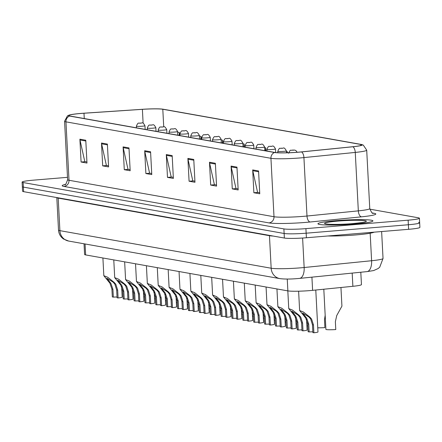 <?xml version="1.0" encoding="UTF-8"?>
<svg xmlns="http://www.w3.org/2000/svg" width="442" height="442" viewBox="0 0 442 442"><rect width="100%" height="100%" fill="white"/><g stroke="black" fill="none" stroke-linecap="round" stroke-linejoin="round"><path stroke-width="0.66" d="M360.805 272.233L361.451 284.598A17.205 1.442 177 0 1 352.876 286.3L312.61 290.35A17.205 1.442 177 0 1 309.897 290.598A17.205 1.442 177 0 1 287.869 290.886L85.638 254.918A17.205 1.442 177 0 1 84.593 254.487L84.035 243.791M354.865 224.017A27.526 2.304 -3 0 0 372.926 220.901A27.526 2.304 -3 0 0 336.014 220.668A27.526 2.304 -3 0 0 317.953 223.785A27.526 2.304 -3 0 0 354.865 224.017A27.526 2.304 -3 0 0 372.926 220.901A27.526 2.304 -3 0 0 336.014 220.668A27.526 2.304 -3 0 0 317.953 223.785A27.526 2.304 -3 0 0 354.865 224.017M298.455 152.164A18.349 1.536 177 0 1 274.957 152.468L69.969 116.008A18.349 1.536 177 0 1 68.858 115.55A18.349 1.536 177 0 1 83.986 113.24L142.39 109.334A18.349 1.536 177 0 1 162.8 109.257L360.727 144.457A18.349 1.536 177 0 1 361.838 144.921A18.349 1.536 177 0 1 352.688 146.733L301.345 151.899A18.349 1.536 177 0 1 298.455 152.164M298.61 152.192A18.807 1.575 -3 0 0 301.577 151.921L352.915 146.755A18.807 1.575 -3 0 0 361.473 144.484A18.807 1.575 -3 0 0 361.153 144.423L163.231 109.224A18.807 1.575 -3 0 0 142.307 109.301L83.903 113.207A18.807 1.575 -3 0 0 69.173 115.08A18.807 1.575 -3 0 0 69.538 116.047L274.526 152.501A18.807 1.575 -3 0 0 298.61 152.192M67.504 177.336L33.388 180.159A17.205 1.442 -3 0 0 22.1 182.104L22.338 186.673A17.205 1.442 -3 0 0 23.382 187.104L284.129 233.481A17.205 1.442 -3 0 0 306.157 233.194L408.369 224.746A17.205 1.442 -3 0 0 419.662 222.796A17.205 1.442 -3 0 0 418.618 222.365M86.925 161.976L84.792 161.595L80.002 139.981A4.586 4.304 -79.9 0 1 79.891 139.191L81.09 162.021L86.98 163.065L85.781 140.241L79.891 139.191M85.24 161.678L81.09 162.021M108.522 165.816L106.389 165.441L101.599 143.821A4.586 4.304 -79.9 0 1 101.494 143.037L102.688 165.861L108.577 166.91L107.384 144.081L101.494 143.037M106.837 165.518L102.688 165.861M130.119 169.656L127.987 169.28L123.196 147.661A4.586 4.304 -79.9 0 1 123.091 146.877L124.285 169.7L130.175 170.75L128.981 147.921L123.091 146.877M128.434 169.358L124.285 169.7M151.716 173.502L149.589 173.12L144.794 151.507A4.586 4.304 -79.9 0 1 144.689 150.716L145.882 173.546L151.777 174.59L150.578 151.766L144.689 150.716M150.031 173.198L145.882 173.546M259.708 192.706L257.575 192.325L252.785 170.711A4.586 4.304 -79.9 0 1 252.68 169.921L253.874 192.751L259.763 193.795L258.57 170.971L252.68 169.921M258.023 192.408L253.874 192.751M238.111 188.867L235.978 188.485L231.188 166.872A4.586 4.304 -79.9 0 1 231.083 166.082L232.277 188.911L238.166 189.955L236.973 167.131L231.083 166.082M236.426 188.563L232.277 188.911M216.514 185.021L214.381 184.645L209.591 163.026A4.586 4.304 -79.9 0 1 209.48 162.242L210.679 185.065L216.569 186.115L215.376 163.286L209.48 162.242M214.829 184.723L210.679 185.065M194.916 181.181L192.784 180.806L187.994 159.186A4.586 4.304 -79.9 0 1 187.883 158.402L189.082 181.226L194.972 182.275L193.773 159.446L187.883 158.402M193.231 180.883L189.082 181.226M173.314 177.341L171.187 176.96L166.391 155.346A4.586 4.304 -79.9 0 1 166.286 154.556L167.485 177.386L173.375 178.43L172.176 155.606L166.286 154.556M171.634 177.043L167.485 177.386M22.1 182.104A17.205 1.442 -3 0 0 23.139 182.54L283.891 228.912A17.205 1.442 -3 0 0 305.919 228.63L408.132 220.177A17.205 1.442 -3 0 0 419.419 218.232A17.205 1.442 -3 0 0 418.381 217.796L369.827 209.16M222.74 143.18L222.586 140.186L221.144 139.932M201.143 139.34L200.988 136.346L199.392 136.059M179.546 135.501L179.391 132.501L177.634 132.191M287.438 152.777L287.377 151.711L286.41 151.534M244.343 147.02L244.183 144.026L242.901 143.799M265.94 150.866L265.78 147.866L264.653 147.667M265.78 147.866L265.454 150.777M287.377 151.711L287.261 152.783M244.183 144.026L243.857 146.937M222.586 140.186L222.26 143.097M200.988 136.346L200.662 139.252M179.391 132.501L179.06 135.412M408.612 229.31A17.205 1.442 -3 0 0 419.9 227.359L419.662 222.796A17.205 1.442 -3 0 1 408.369 224.746L306.157 233.194A17.205 1.442 -3 0 1 284.129 233.481L23.382 187.104A17.205 1.442 -3 0 1 22.338 186.673L22.581 191.237A17.205 1.442 -3 0 0 23.619 191.668L284.366 238.045A17.205 1.442 -3 0 0 306.4 237.757L408.612 229.31L408.132 220.177M309.129 331.931L308.113 331.754L307.704 323.925L305.715 318.036L299.626 310.527L303.483 312.058L309.908 317.141L311.604 319.085L313.477 324.953L313.886 332.776L312.875 332.599L312.461 324.771L310.627 318.909L308.897 316.964L302.632 313.063L306.698 318.212L308.715 324.108L309.129 331.931A5.735 0.481 177 0 1 312.831 331.837M315.781 290.029L317.975 331.948A8.602 0.718 177 0 1 313.886 332.776M323.809 289.223L325.914 329.356A8.602 0.718 177 0 0 335.776 329.555L335.368 321.726L336.721 315.588L341.926 306.135L340.948 287.499M327.82 235.989A28.675 2.398 -3 0 0 355.827 234.929A28.675 2.398 -3 0 0 374.17 232.155M298.251 329.997L297.239 329.82L296.825 321.991L294.836 316.102L288.748 308.593L292.604 310.124L299.03 315.207L300.731 317.152L302.599 323.019L303.008 330.843L301.997 330.666L301.588 322.837L299.748 316.975L298.018 315.03L291.753 311.129L295.82 316.279L297.842 322.174L298.251 329.997A5.735 0.481 177 0 1 301.958 329.903M306.549 319.483L307.102 330.014A8.602 0.718 177 0 1 303.008 330.843M287.372 328.063L286.361 327.881L285.952 320.058L283.963 314.168L277.869 306.66L281.725 308.184L288.151 313.273L289.853 315.212L291.72 321.085L292.129 328.909L291.118 328.732L290.709 320.903L288.869 315.041L287.14 313.096L280.874 309.196L284.941 314.339L286.963 320.235L287.372 328.063A5.735 0.481 177 0 1 291.079 327.97M295.67 317.549L296.223 328.08A8.602 0.718 177 0 1 292.129 328.909M276.493 326.13L275.482 325.947L275.073 318.124L273.084 312.234L266.996 304.726L270.847 306.251L277.272 311.339L278.974 313.279L280.841 319.146L281.256 326.975L280.239 326.793L279.83 318.969L277.99 313.107L276.267 311.162L269.996 307.262L274.068 312.406L276.084 318.301L276.493 326.13A5.735 0.481 177 0 1 280.2 326.03M284.792 315.616L285.344 326.146A8.602 0.718 177 0 1 281.256 326.975M265.614 324.196L264.603 324.014L264.194 316.185L262.205 310.295L256.117 302.792L259.968 304.317L266.399 309.406L268.095 311.345L269.968 317.212L270.377 325.041L269.36 324.859L268.951 317.036L267.112 311.174L265.388 309.223L259.123 305.323L263.189 310.472L265.206 316.367L265.614 324.196A5.735 0.481 177 0 1 269.322 324.096M273.913 313.682L274.465 324.213A8.602 0.718 177 0 1 270.377 325.041M317.759 327.804A8.602 0.718 177 0 0 324.898 327.616L324.489 319.793L325.174 315.223M307.809 325.881A8.602 0.718 177 0 1 306.881 325.87M296.93 323.947A8.602 0.718 177 0 1 296.002 323.936M254.741 322.262L253.725 322.08L253.316 314.251L251.327 308.361L245.238 300.858L249.095 302.383L255.52 307.472L257.216 309.411L259.089 315.279L259.498 323.108L258.487 322.925L258.073 315.096L256.238 309.234L254.509 307.289L248.244 303.389L252.31 308.538L254.327 314.433L254.741 322.262A5.735 0.481 177 0 1 258.443 322.163M263.034 311.748L263.587 322.279A8.602 0.718 177 0 1 259.498 323.108M243.862 320.323L242.851 320.146L242.437 312.317L240.448 306.428L234.359 298.919L238.216 300.449L244.641 305.538L246.343 307.477L248.211 313.345L248.619 321.174L247.608 320.991L247.2 313.163L245.36 307.3L243.63 305.356L237.365 301.455L241.431 306.604L243.454 312.5L243.862 320.323A5.735 0.481 177 0 1 247.57 320.229M252.161 309.814L252.713 320.339A8.602 0.718 177 0 1 248.619 321.174M232.984 318.389L231.973 318.212L231.564 310.383L229.575 304.494L223.481 296.985L227.337 298.516L233.763 303.599L235.464 305.544L237.332 311.411L237.741 319.234L236.73 319.058L236.321 311.229L234.481 305.367L232.752 303.422L226.486 299.521L230.553 304.671L232.575 310.566L232.984 318.389A5.735 0.481 177 0 1 236.691 318.295M241.282 307.875L241.835 318.406A8.602 0.718 177 0 1 237.741 319.234M286.051 322.014A8.602 0.718 177 0 1 285.129 321.997M275.173 320.08A8.602 0.718 177 0 1 274.25 320.063M264.299 318.146A8.602 0.718 177 0 1 263.371 318.129M222.105 316.455L221.094 316.279L220.685 308.45L218.696 302.56L212.608 295.052L216.458 296.582L222.884 301.665L224.586 303.61L226.453 309.477L226.868 317.301L225.851 317.124L225.442 309.295L223.602 303.433L221.878 301.488L215.608 297.588L219.68 302.731L221.696 308.627L222.105 316.455A5.735 0.481 177 0 1 225.812 316.362M230.404 305.941L230.956 316.472A8.602 0.718 177 0 1 226.868 317.301M211.226 314.522L210.215 314.339L209.806 306.516L207.817 300.626L201.729 293.118L205.58 294.643L212.011 299.731L213.707 301.671L215.58 307.538L215.989 315.367L214.972 315.19L214.563 307.361L212.724 301.499L211 299.554L204.734 295.654L208.801 300.798L210.817 306.693L211.226 314.522A5.735 0.481 177 0 1 214.934 314.422M219.525 304.008L220.077 314.538A8.602 0.718 177 0 1 215.989 315.367M200.353 312.588L199.336 312.406L198.928 304.582L196.939 298.693L190.85 291.184L194.707 292.709L201.132 297.798L202.828 299.737L204.701 305.604L205.11 313.433L204.099 313.251L203.685 305.428L201.85 299.566L200.121 297.615L193.856 293.72L197.922 298.864L199.939 304.759L200.353 312.588A5.735 0.481 177 0 1 204.055 312.488M208.646 302.074L209.199 312.604A8.602 0.718 177 0 1 205.11 313.433M189.474 310.654L188.463 310.472L188.049 302.643L186.06 296.753L179.971 289.25L183.828 290.775L190.253 295.864L191.955 297.803L193.823 303.671L194.231 311.499L193.22 311.317L192.811 303.494L190.972 297.626L189.242 295.681L182.977 291.781L187.043 296.93L189.065 302.825L189.474 310.654A5.735 0.481 177 0 1 193.182 310.555M197.773 300.14L198.325 310.671A8.602 0.718 177 0 1 194.231 311.499M178.596 308.715L177.585 308.538L177.176 300.709L175.187 294.82L169.093 287.317L172.949 288.841L179.375 293.93L181.076 295.869L182.944 301.737L183.353 309.566L182.342 309.383L181.933 301.554L180.093 295.692L178.364 293.748L172.098 289.847L176.165 294.996L178.187 300.892L178.596 308.715A5.735 0.481 177 0 1 182.303 308.621M186.894 298.206L187.447 308.731A8.602 0.718 177 0 1 183.353 309.566M253.421 316.212A8.602 0.718 177 0 1 252.493 316.196M242.542 314.279A8.602 0.718 177 0 1 241.614 314.262M231.663 312.339A8.602 0.718 177 0 1 230.741 312.328M220.785 310.406A8.602 0.718 177 0 1 219.862 310.394M209.906 308.472A8.602 0.718 177 0 1 208.983 308.455M167.717 306.781L166.706 306.604L166.297 298.775L164.308 292.886L158.219 285.377L162.07 286.908L168.496 291.996L170.198 293.936L172.065 299.803L172.479 307.632L171.463 307.45L171.054 299.621L169.214 293.759L167.49 291.814L161.22 287.913L165.291 293.063L167.308 298.958L167.717 306.781A5.735 0.481 177 0 1 171.424 306.687M176.015 296.273L176.568 306.798A8.602 0.718 177 0 1 172.479 307.632M156.838 304.847L155.827 304.671L155.418 296.842L153.429 290.952L147.341 283.444L151.192 284.974L157.623 290.057L159.319 292.002L161.192 297.869L161.601 305.693L160.584 305.516L160.175 297.687L158.335 291.825L156.612 289.88L150.346 285.98L154.413 291.129L156.429 297.024L156.838 304.847A5.735 0.481 177 0 1 160.545 304.753M165.137 294.333L165.689 304.864A8.602 0.718 177 0 1 161.601 305.693M145.965 302.914L144.948 302.731L144.54 294.908L142.551 289.018L136.462 281.51L140.318 283.035L146.744 288.123L148.44 290.062L150.313 295.936L150.722 303.759L149.711 303.582L149.297 295.753L147.462 289.891L145.733 287.946L139.468 284.046L143.534 289.19L145.551 295.085L145.965 302.914A5.735 0.481 177 0 1 149.667 302.82M154.258 292.4L154.81 302.93A8.602 0.718 177 0 1 150.722 303.759M135.086 300.98L134.075 300.798L133.661 292.974L131.672 287.085L125.583 279.576L129.44 281.101L135.865 286.189L137.567 288.129L139.434 293.996L139.843 301.825L138.832 301.643L138.423 293.819L136.584 287.957L134.854 286.013L128.589 282.112L132.655 287.256L134.677 293.151L135.086 300.98A5.735 0.481 177 0 1 138.794 300.88M143.385 290.466L143.937 300.996A8.602 0.718 177 0 1 139.843 301.825M124.208 299.046L123.196 298.864L122.788 291.035L120.799 285.151L114.705 277.642L118.561 279.167L124.987 284.256L126.688 286.195L128.556 292.063L128.965 299.891L127.953 299.709L127.545 291.886L125.705 286.024L123.975 284.073L117.71 280.178L121.777 285.322L123.799 291.217L124.208 299.046A5.735 0.481 177 0 1 127.915 298.947M132.506 288.532L133.059 299.063A8.602 0.718 177 0 1 128.965 299.891M113.329 297.112L112.318 296.93L111.909 289.101L109.92 283.212L103.831 275.709L107.682 277.233L114.108 282.322L115.81 284.261L117.677 290.129L118.091 297.958L117.075 297.775L116.666 289.952L114.826 284.084L113.102 282.14L106.831 278.239L110.898 283.388L112.92 289.283L113.329 297.112A5.735 0.481 177 0 1 117.036 297.013M121.627 286.598L122.18 297.129A8.602 0.718 177 0 1 118.091 297.958M199.033 306.538A8.602 0.718 177 0 1 198.104 306.521M188.154 304.604A8.602 0.718 177 0 1 187.226 304.588M177.275 302.671A8.602 0.718 177 0 1 176.352 302.654M166.396 300.731A8.602 0.718 177 0 1 165.474 300.72M155.518 298.798A8.602 0.718 177 0 1 154.595 298.786M144.644 296.864A8.602 0.718 177 0 1 143.716 296.847M311.919 277.151L312.61 290.35M287.245 279.046L287.869 290.886M352.186 273.101L352.876 286.3M85.063 243.973L85.638 254.918M372.407 212.983L374.059 213.276A28.675 2.398 177 0 1 361.495 216.834L310.157 222A28.675 2.398 177 0 1 268.918 222.89L63.935 186.43A5.735 5.376 100.1 0 0 69.013 180.281L274.001 216.735A22.94 1.917 -3 0 0 303.372 216.353A22.94 1.917 -3 0 0 306.991 216.028L358.329 210.862A22.94 1.917 -3 0 0 369.766 208.591C371.385 212.337 372.49 213.9 373.076 213.282L372.755 213.215M63.935 186.43A28.675 2.398 177 0 1 65.305 184.447M67.626 179.701A22.94 1.917 -3 0 0 69.013 180.281L65.952 121.843A22.94 1.917 177 0 1 64.565 121.268L67.626 179.701C66.101 183.911 65.167 185.579 64.825 184.712M361.473 144.484L363.274 145.092L366.705 150.158A22.94 1.917 177 0 1 355.269 152.424L303.93 157.59A22.94 1.917 177 0 1 300.311 157.921A22.94 1.917 177 0 1 270.94 158.302A5.735 5.376 -79.9 0 1 274.526 152.501M301.577 151.921A5.735 2.84 -95.7 0 1 303.93 157.59L306.991 216.028A5.735 2.84 84.3 0 0 310.157 222M361.495 216.834A5.735 2.84 84.3 0 1 358.329 210.862L355.269 152.424A5.735 2.84 -95.7 0 0 352.915 146.755M69.538 116.047A5.735 5.376 100.1 0 0 65.952 121.843L270.94 158.302L274.001 216.735A5.735 5.376 100.1 0 1 268.918 222.89M23.139 182.54L23.619 191.668M283.891 228.912L284.366 238.045M305.919 228.63L306.4 237.757M372.976 213.254A5.735 5.376 100.1 0 0 374.059 213.276M162.8 109.257L163.722 126.837M142.39 109.334L143.114 123.191M83.986 113.24L84.262 118.555M360.727 144.457L360.777 145.495M166.391 155.346L172.22 156.38M187.994 159.186L193.817 160.225M209.591 163.026L215.414 164.065M231.188 166.872L237.011 167.905M252.785 170.711L258.609 171.745M144.794 151.507L150.617 152.54M123.196 147.661L129.02 148.7M101.599 143.821L107.423 144.86M80.002 139.981L85.825 141.015M269.427 235.387A2.867 2.691 -79.9 0 1 269.46 235.697L58.195 198.121L59.897 230.652A11.47 10.752 100.1 0 0 68.648 241.056L63.51 239.006C60.466 236.807 58.797 233.829 58.51 230.072A22.94 1.917 -3 0 0 59.897 230.652L271.167 268.228A22.94 1.917 -3 0 0 300.538 267.841A22.94 1.917 -3 0 0 304.157 267.515L302.61 238.034M273.178 236.056A22.94 1.917 177 0 1 269.46 235.697L271.167 268.228A11.47 10.752 100.1 0 0 279.919 278.626L68.648 241.056M367.015 271.609A11.47 5.68 -95.7 0 0 371.606 260.73A22.94 1.917 -3 0 0 383.037 258.459L379.728 267.183L378.164 268.526L373.65 270.565L367.015 271.609L299.566 278.394A11.47 5.68 -95.7 0 0 304.157 267.515L371.606 260.73L370.164 233.221M58.162 197.812A2.867 2.691 -79.9 0 1 58.195 198.121A22.94 1.917 177 0 1 56.808 197.574L58.51 230.072M304.124 316.113L305.135 316.295M308.897 316.964L309.908 317.141M312.461 324.771L313.477 324.953M307.704 323.925L308.715 324.108M338.279 221.066A20.918 1.751 -3 0 0 325.815 223.967A20.918 1.751 -3 0 0 352.606 223.619A20.918 1.751 -3 0 0 365.064 220.718A20.918 1.751 -3 0 0 338.279 221.066M293.245 314.179L294.256 314.361M298.018 315.03L299.03 315.207M301.588 322.837L302.599 323.019M296.825 321.991L297.842 322.174M282.372 312.245L283.377 312.428M287.14 313.096L288.151 313.273M290.709 320.903L291.72 321.085M285.952 320.058L286.963 320.235M271.493 310.312L272.504 310.488M276.267 311.162L277.272 311.339M279.83 318.969L280.841 319.146M275.073 318.124L276.084 318.301M260.614 308.378L261.625 308.555M265.388 309.223L266.399 309.406M268.951 317.036L269.968 317.212M264.194 316.185L265.206 316.367M292.317 150.103L293.3 150.28L292.317 150.103M249.736 306.444L250.747 306.621M254.509 307.289L255.52 307.472M258.073 315.096L259.089 315.279M253.316 314.251L254.327 314.433M238.857 304.505L239.868 304.687M243.63 305.356L244.641 305.538M247.2 313.163L248.211 313.345M242.437 312.317L243.454 312.5M227.984 302.571L228.989 302.753M232.752 303.422L233.763 303.599M236.321 311.229L237.332 311.411M231.564 310.383L232.575 310.566M283.554 151.374A4.298 0.359 177 0 1 277.786 151.335C279.863 146.363 280.129 149.098 281.355 148.164C283.421 149.031 283.626 145.81 286.377 150.888A4.298 0.359 177 0 1 283.554 151.374M281.443 148.169L282.421 148.346L281.443 148.169M272.675 149.44A4.298 0.359 177 0 1 266.907 149.402C268.985 144.429 269.25 147.164 270.476 146.23C272.543 147.098 272.747 143.877 275.499 148.954A4.298 0.359 177 0 1 272.675 149.44M270.565 146.236L271.543 146.412L270.565 146.236M261.797 147.506A4.298 0.359 177 0 1 256.029 147.468C258.106 142.495 258.371 145.23 259.598 144.296C261.664 145.164 261.874 141.943 264.62 147.015A4.298 0.359 177 0 1 261.797 147.506M259.686 144.302L260.67 144.479L259.686 144.302M217.105 300.637L218.116 300.82M221.878 301.488L222.884 301.665M225.442 309.295L226.453 309.477M220.685 308.45L221.696 308.627M206.226 298.704L207.237 298.88M211 299.554L212.011 299.731M214.563 307.361L215.58 307.538M209.806 306.516L210.817 306.693M195.347 296.77L196.358 296.947M200.121 297.615L201.132 297.798M203.685 305.428L204.701 305.604M198.928 304.582L199.939 304.759M184.469 294.836L185.48 295.013M189.242 295.681L190.253 295.864M192.811 303.494L193.823 303.671M188.049 302.643L189.065 302.825M173.595 292.902L174.601 293.079M178.364 293.748L179.375 293.93M181.933 301.554L182.944 301.737M177.176 300.709L178.187 300.892M250.923 145.567A4.298 0.359 177 0 1 245.155 145.534C247.227 140.556 247.492 143.296 248.719 142.363C250.791 143.23 250.995 140.009 253.741 145.081A4.298 0.359 177 0 1 250.923 145.567M248.807 142.368L249.791 142.539L248.807 142.368M240.045 143.633A4.298 0.359 177 0 1 234.277 143.6C236.348 138.622 236.619 141.357 237.846 140.429C239.912 141.296 240.117 138.075 242.868 143.147A4.298 0.359 177 0 1 240.045 143.633M237.929 140.434L238.912 140.606L237.929 140.434M229.166 141.7A4.298 0.359 177 0 1 223.398 141.661C225.475 136.689 225.74 139.423 226.967 138.495C229.033 139.363 229.238 136.142 231.989 141.213A4.298 0.359 177 0 1 229.166 141.7M227.05 138.495L228.033 138.672L227.05 138.495M218.287 139.766A4.298 0.359 177 0 1 212.519 139.727C214.597 134.755 214.862 137.49 216.088 136.561C218.155 137.423 218.359 134.202 221.111 139.28A4.298 0.359 177 0 1 218.287 139.766M216.177 136.561L217.155 136.738L216.177 136.561M207.408 137.832A4.298 0.359 177 0 1 201.64 137.793C203.718 132.821 203.983 135.556 205.21 134.622C207.276 135.49 207.486 132.268 210.232 137.346A4.298 0.359 177 0 1 207.408 137.832M205.298 134.628L206.281 134.804L205.298 134.628M162.717 290.963L163.728 291.145M167.49 291.814L168.496 291.996M171.054 299.621L172.065 299.803M166.297 298.775L167.308 298.958M151.838 289.029L152.849 289.212M156.612 289.88L157.623 290.057M160.175 297.687L161.192 297.869M155.418 296.842L156.429 297.024M140.959 287.096L141.97 287.278M145.733 287.946L146.744 288.123M149.297 295.753L150.313 295.936M144.54 294.908L145.551 295.085M130.081 285.162L131.092 285.339M134.854 286.013L135.865 286.189M138.423 293.819L139.434 293.996M133.661 292.974L134.677 293.151M119.207 283.228L120.213 283.405M123.975 284.073L124.987 284.256M127.545 291.886L128.556 292.063M122.788 291.035L123.799 291.217M108.329 281.294L109.34 281.471M113.102 282.14L114.108 282.322M116.666 289.952L117.677 290.129M111.909 289.101L112.92 289.283M196.535 135.898A4.298 0.359 177 0 1 190.767 135.86C192.839 130.887 193.104 133.622 194.331 132.688C196.403 133.556 196.607 130.335 199.353 135.412A4.298 0.359 177 0 1 196.535 135.898M194.419 132.694L195.403 132.871L194.419 132.694M185.657 133.965A4.298 0.359 177 0 1 179.888 133.926C181.96 128.953 182.231 131.688 183.458 130.755C185.524 131.622 185.728 128.401 188.48 133.473A4.298 0.359 177 0 1 185.657 133.965M183.54 130.76L184.524 130.931L183.54 130.76M174.778 132.025A4.298 0.359 177 0 1 169.01 131.992C171.087 127.014 171.352 129.755 172.579 128.821C174.645 129.688 174.85 126.467 177.601 131.539A4.298 0.359 177 0 1 174.778 132.025M172.662 128.826L173.645 128.998L172.662 128.826M163.899 130.092A4.298 0.359 177 0 1 158.131 130.059C160.208 125.08 160.474 127.815 161.7 126.887C163.767 127.755 163.971 124.534 166.722 129.605A4.298 0.359 177 0 1 163.899 130.092M161.789 126.893L162.767 127.064L161.789 126.893M153.02 128.158A4.298 0.359 177 0 1 147.252 128.119C149.33 123.147 149.595 125.882 150.821 124.953C152.888 125.815 153.098 122.6 155.844 127.672A4.298 0.359 177 0 1 153.02 128.158M150.91 124.953L151.893 125.13L150.91 124.953M142.147 126.224A4.298 0.359 177 0 1 136.379 126.185C138.451 121.213 138.716 123.948 139.943 123.014C142.015 123.882 142.219 120.66 144.965 125.738A4.298 0.359 177 0 1 142.147 126.224M140.031 123.02L141.015 123.196L140.031 123.02M69.173 115.08L67.444 115.87L64.565 121.268M419.419 218.232L419.662 222.796M366.705 150.158L369.766 208.591M299.566 278.394L297.554 278.576C290.504 279.189 284.626 279.206 279.919 278.626M383.037 258.459L381.628 231.542M299.626 310.527L298.615 291.201M364.352 222.105L364.656 221.923C365.042 222.16 360.987 222.724 352.501 223.613C342.583 224.492 329.29 224.641 326.29 223.934L326.605 224.083M288.748 308.593L287.819 290.875M277.869 306.66L276.941 288.941M266.996 304.726L266.067 287.007M256.117 302.792L255.189 285.073M288.665 153.269C290.737 148.297 291.007 151.031 292.234 150.103L294.543 150.076L295.853 150.495L297.168 152.263M245.238 300.858L244.31 283.14M234.359 298.919L233.431 281.206M223.481 296.985L222.553 279.267M277.858 152.75L277.786 151.335M286.477 152.799L286.377 150.888M266.996 151.053L266.907 149.402M275.686 152.573L275.499 148.954M256.117 149.12L256.029 147.468M264.813 150.661L264.62 147.015M212.608 295.052L211.679 277.333M201.729 293.118L200.801 275.399M190.85 291.184L189.922 273.465M179.971 289.25L179.043 271.532M169.093 287.317L168.164 269.598M245.238 147.18L245.155 145.534M253.935 148.727L253.741 145.081M234.359 145.247L234.277 143.6M243.056 146.794L242.868 143.147M223.486 143.313L223.398 141.661M232.177 144.86L231.989 141.213M212.608 141.379L212.519 139.727M221.304 142.926L221.111 139.28M201.729 139.445L201.64 137.793M210.425 140.992L210.232 137.346M158.219 285.377L157.291 267.664M147.341 283.444L146.412 265.725M136.462 281.51L135.534 263.791M125.583 279.576L124.655 261.857M114.705 277.642L113.776 259.924M103.831 275.709L102.903 257.99M190.85 137.512L190.767 135.86M199.546 139.059L199.353 135.412M179.971 135.572L179.888 133.926M188.668 137.119L188.48 133.473M169.098 133.639L169.01 131.992M177.789 135.186L177.601 131.539M158.219 131.705L158.131 130.059M166.916 133.252L166.722 129.605M147.341 129.771L147.252 128.119M156.037 131.318L155.844 127.672M136.462 127.837L136.379 126.185M145.158 129.384L144.965 125.738"/></g></svg>
